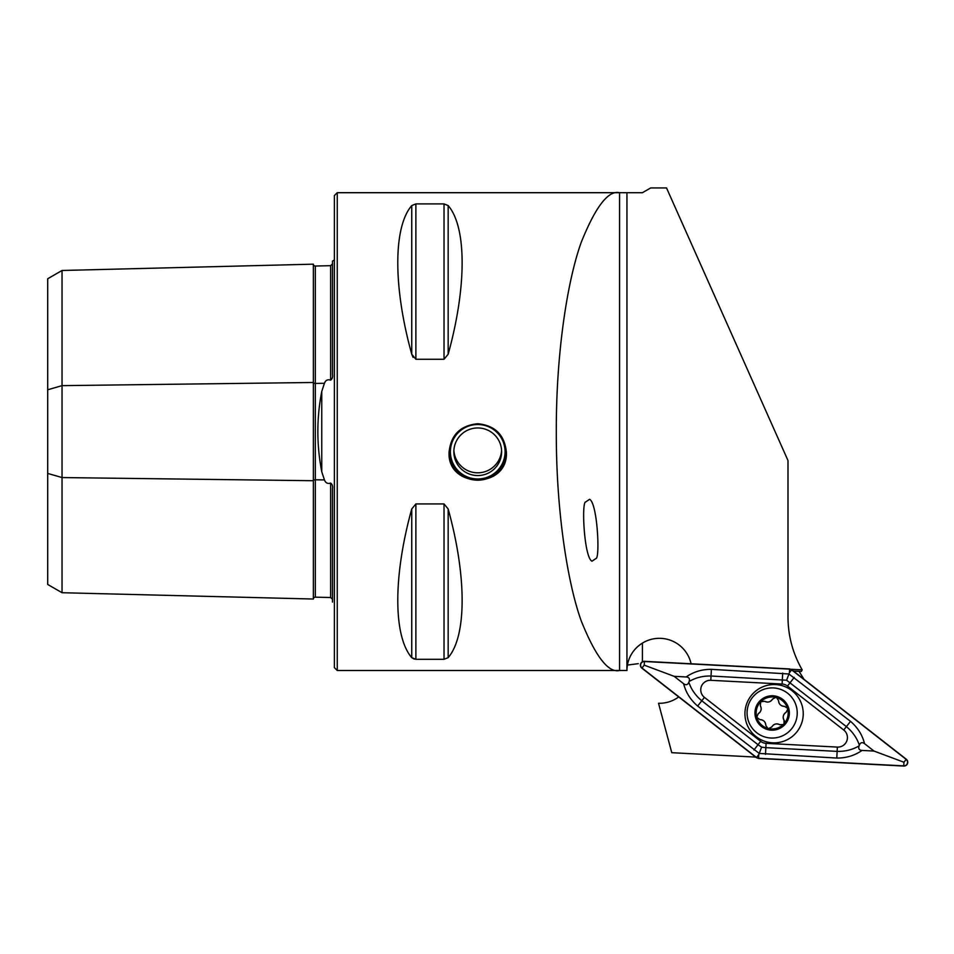 <?xml version="1.0" encoding="UTF-8"?>
<svg xmlns="http://www.w3.org/2000/svg" width="954" height="954" viewBox="0 0 954 954"><rect width="100%" height="100%" fill="white"/><g stroke="black" fill="none" stroke-linecap="round" stroke-linejoin="round"><path stroke-width="1.43" d="M691.101 663.769A32.496 32.496 0 0 0 626.945 668.802L627.398 665.081L638.274 663.662M790.938 669.255L802.183 669.851C792.81 653.514 788.087 635.924 787.992 617.071L787.992 460.532L666.524 187.938L650.688 187.938L642.412 192.708L619.563 192.708C608.425 190.084 595.713 206.446 581.427 241.827C567.868 278.747 556.051 351.501 556.301 431.602C556.051 511.702 567.868 584.456 581.427 621.376C595.713 656.757 608.425 673.119 619.563 670.495L626.885 670.495M411.746 508.971C393.131 576.097 393.131 636.115 411.746 657.64L415.884 659.297L444.027 659.297L448.165 657.64C466.78 636.115 466.78 576.097 448.165 508.971L444.027 503.927L415.884 503.927L411.746 508.971L411.746 657.64L414.263 659.107M411.746 205.575C393.131 227.088 393.131 287.106 411.746 354.232L415.884 359.276L444.027 359.276L448.165 354.232C466.78 287.106 466.78 227.088 448.165 205.575L444.027 203.906L415.884 203.906L411.746 205.575L411.746 354.232L413.082 357.38M444.027 659.297L444.027 503.927L448.165 508.971L448.165 657.64M477.739 423.719C495.15 425.46 504.714 435.036 506.407 452.423C508.172 489.116 447.283 489.092 449.06 452.423C450.741 435.036 460.293 425.472 477.739 423.719M678.699 696.933A32.496 32.496 0 0 1 658.534 703.289L671.771 752.694L755.711 757.094M803.995 679.308L799.047 671.33M793.394 671.032L801.348 671.449L802.183 669.851M337.251 192.708L337.251 670.507L334.389 667.645L334.389 195.558L337.251 192.696L620.982 192.696M47.7 389.781L62.034 385.643L62.034 270.483L47.7 278.759L47.7 584.444L62.034 592.72L313.365 599.029A1.908 1.908 0 0 1 315.321 597.168L330.621 597.526L330.621 483.082C332.266 484.238 332.886 486.146 332.481 488.794L332.481 602.081M330.621 483.082C327.675 484.024 325.612 482.962 324.443 479.91L321.76 471.753L321.76 391.45C316.561 418.15 316.561 444.91 321.76 471.753M62.034 592.72L62.034 385.643L313.365 382.482A1.908 0.954 180 0 0 315.321 383.413L324.443 383.293L321.76 391.45M324.443 383.293C325.612 380.241 327.675 379.179 330.621 380.121C332.266 378.965 332.886 377.057 332.481 374.409L332.481 261.122L334.389 259.965M332.481 263.924L330.621 265.677L315.321 266.035A1.908 1.908 0 0 1 313.365 264.175L62.034 270.483M332.481 542.099L332.481 500.886L332.481 542.099M332.481 362.317L332.481 321.104L332.481 362.317M330.621 597.526L332.481 599.279M313.365 599.029L313.365 480.721A1.908 0.954 180 0 1 315.321 479.79L324.443 479.91M47.7 473.422L62.034 477.56L313.365 480.721L313.365 264.175M626.945 192.708L626.945 670.495M585.661 501.971C581.403 501.828 584.063 557.41 591.981 561.214L595.904 558.543C600.161 558.686 597.49 503.104 589.584 499.3L585.661 501.971M784.2 700.701A17.196 17.196 0 0 0 755.496 708.691A17.196 17.196 0 0 0 776.771 729.548A17.196 17.196 0 0 0 784.2 700.701M775.769 697.386L772.537 699.079C770.546 702.049 767.922 702.776 764.679 701.273L760.732 701.762A16.003 16.003 0 0 1 775.769 697.386L776.556 697.589A16.003 16.003 0 0 1 787.42 708.142L787.73 709.239A16.003 16.003 0 0 1 783.997 723.752L783.198 724.563A16.003 16.003 0 0 1 768.602 728.582L767.815 728.379A16.003 16.003 0 0 1 756.749 717.301L759.956 719.638C763.534 719.865 765.478 721.773 765.788 725.338L767.815 728.379M760.314 705.721L760.732 701.762A16.003 16.003 0 0 0 756.749 717.301L758.287 713.628A5.605 5.605 0 0 0 760.314 705.721C761.9 708.929 761.22 711.565 758.287 713.628M786.179 706.783A3.196 3.196 0 0 1 787.42 708.142L784.403 706.33C780.837 706.103 778.893 704.195 778.571 700.63L776.556 697.589M786.084 712.34A5.605 5.605 0 0 0 784.057 720.246A3.196 3.196 0 0 1 783.997 723.752L784.057 720.246C782.471 717.038 783.151 714.403 786.084 712.34L787.73 709.239M768.602 728.582L771.834 726.888C773.813 723.919 776.437 723.192 779.692 724.694L783.198 724.563M789.721 695.072A25.09 25.09 0 0 0 747.864 706.723A25.09 25.09 0 0 0 778.881 737.144A25.09 25.09 0 0 0 789.721 695.072M764.679 701.273A5.605 5.605 0 0 0 772.537 699.079M778.571 700.63A5.605 5.605 0 0 0 784.403 706.33M779.692 724.694A5.605 5.605 0 0 0 773.265 725.135M765.788 725.338A5.605 5.605 0 0 0 759.956 719.638M772.561 742.808A29.145 29.145 0 0 0 800.06 700.463A29.145 29.145 0 0 0 749.641 697.827A29.145 29.145 0 0 0 772.561 742.808M704.434 697.386L760.684 741.341A9.552 9.552 0 0 0 766.074 743.345L837.362 747.089A9.552 9.552 0 0 0 843.741 730.013L787.491 686.057A9.552 9.552 0 0 0 782.101 684.042L710.813 680.309A9.552 9.552 0 0 0 704.434 697.386L701.786 700.773L758.036 744.728L761.578 747.173L765.847 747.65L766.074 743.345M644.427 661.325A3.828 3.828 0 0 0 641.875 668.158L756.427 757.655L758.573 758.454L903.748 766.062A3.828 3.828 0 0 0 906.3 759.241L791.748 669.744L789.602 668.933L644.427 661.325M756.546 757.5A3.637 3.637 0 0 0 758.585 758.263L903.76 765.871A3.637 3.637 0 0 0 906.181 759.384L791.629 669.887A3.637 3.637 0 0 0 789.59 669.124L644.415 661.516A3.637 3.637 0 0 0 641.994 668.003L756.546 757.5L758.776 754.638L758.585 758.263M686.153 676.97C693.534 671.819 701.941 669.279 711.386 669.338L788.934 673.977L850.515 721.355C857.682 727.508 862.356 734.95 864.551 743.667C862.166 741.962 860.425 742.474 859.339 745.181C856.942 737.979 852.626 731.79 846.389 726.626L786.597 680.226L711.04 676.016C702.943 675.826 695.621 677.662 689.086 681.526C690.052 678.759 689.062 677.245 686.153 676.97L674.168 676.338L644.224 665.141L644.415 661.516M786.597 680.226L789.399 672.749L789.59 669.124M765.49 754.328L765.847 747.65L837.135 751.382C845.232 751.561 852.554 749.725 859.089 745.873C858.123 748.64 859.113 750.154 862.022 750.428C854.641 755.568 846.234 758.12 836.789 758.06L759.241 753.421L758.776 754.638M761.578 747.173L759.241 753.421L697.66 706.043C690.493 699.89 685.819 692.449 683.624 683.732C686.009 685.437 687.751 684.924 688.836 682.217C691.233 689.42 695.549 695.597 701.786 700.773L697.66 706.043M674.168 676.338L683.624 683.732M862.022 750.428L874.007 751.06L903.951 762.246L903.76 765.871M874.007 751.06L864.551 743.667M859.089 745.873A22.801 22.801 0 0 0 859.339 745.181M689.086 681.526A22.801 22.801 0 0 0 688.836 682.217M499.92 442.918A23.886 23.802 0 0 1 477.739 475.557A23.886 23.802 0 0 1 473.22 428.382A23.886 23.802 0 0 1 499.92 442.918M506.395 452.029A28.668 28.56 0 0 1 477.739 480.196A28.668 28.56 0 0 1 449.072 452.029M503.116 441.642A27.332 27.225 0 0 1 473.84 478.705A27.332 27.225 0 0 1 456.25 434.917A27.332 27.225 0 0 1 503.116 441.642M642.412 661.778L642.412 643.091M315.321 597.168L315.321 266.035M330.621 380.121L330.621 265.677M415.884 503.927L415.884 659.297M415.884 203.906L415.884 359.276M444.027 203.906L444.027 359.276M448.165 205.575L448.165 354.232M619.563 192.708L619.563 670.495M644.224 665.141L641.994 668.003M903.951 762.246L906.181 759.384M789.399 672.749L791.629 669.887M753.922 749.999L760.684 741.341M711.386 669.338L710.813 680.309M782.685 673.071L782.101 684.042M794.253 677.4L787.491 686.057M850.515 721.355L843.741 730.013M836.789 758.06L837.362 747.089M337.251 670.507L620.982 670.507M453.889 450.348A23.886 23.886 0 0 0 477.739 472.814A23.886 23.886 0 0 0 501.577 450.348"/></g></svg>
